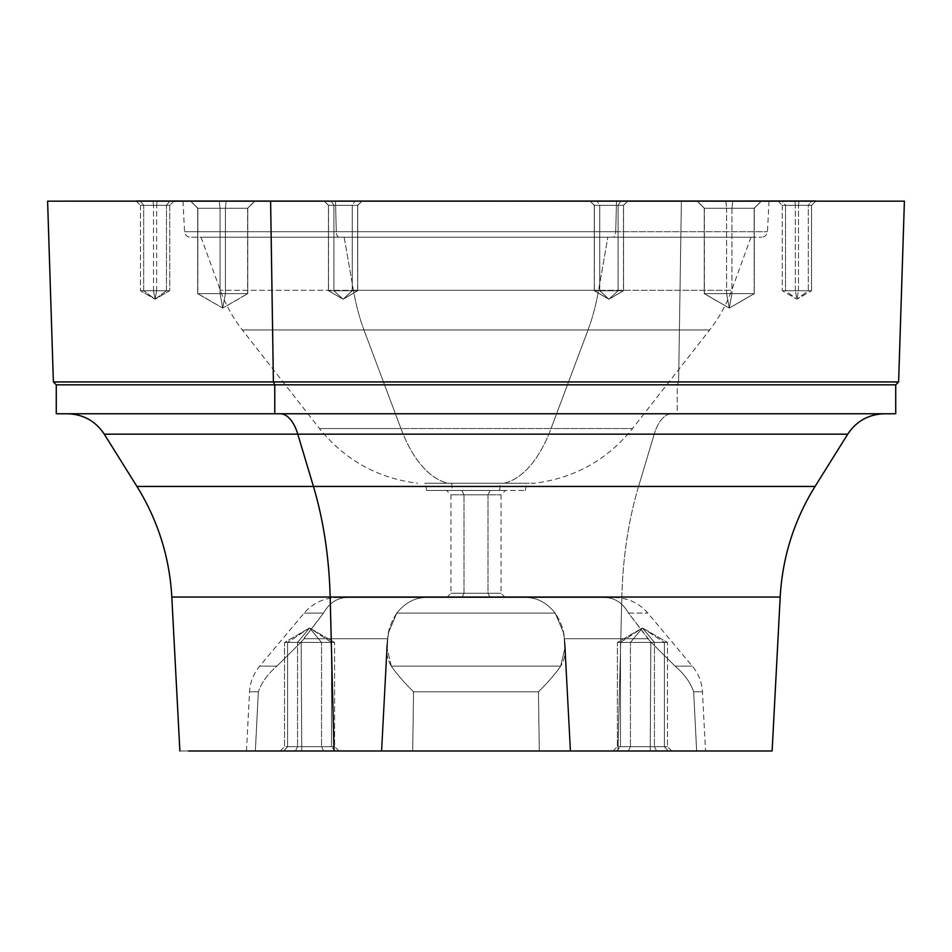 <?xml version="1.0" encoding="UTF-8"?>
<svg xmlns="http://www.w3.org/2000/svg" width="952" height="952" viewBox="0 0 952 952"><rect width="100%" height="100%" fill="white"/><g stroke="black" fill="none" stroke-linecap="round" stroke-linejoin="round"><path stroke-width="0.71" stroke-dasharray="4.76 3.57" d="M179.88 750.985L617.967 750.985L621.834 597.047L171.812 597.047L621.834 597.047L617.967 750.985L179.88 750.985M772.12 750.985L617.967 750.985L772.12 750.985M728.244 750.985L763.433 750.985M780.188 597.047L621.834 597.047A231.574 111.015 -90 0 1 638.554 486.448L136.945 486.448L638.554 486.448A231.574 111.015 90 0 0 621.834 597.047L780.188 597.047M188.567 750.985L223.756 750.985M654.214 434.171L104.28 434.171L654.214 434.171L638.554 486.448L654.214 434.171A43.423 20.813 -90 0 1 671.862 413.763L67.449 413.763L671.862 413.763A43.423 20.813 90 0 0 654.214 434.171L847.72 434.171L654.214 434.171M295.477 750.985L323.644 750.985L280.185 750.985L323.644 750.985L321.562 746.642L284.529 746.642L297.56 746.642L295.477 750.985L297.56 746.642L334.592 746.642L321.562 746.642L323.644 750.985L338.936 750.985L295.477 750.985M283.779 750.985L338.936 750.985L335.33 750.985L331.522 746.642L287.599 746.642L283.779 750.985L287.599 746.642L331.522 746.642L335.33 750.985L283.779 750.985M628.356 750.985L656.523 750.985L613.064 750.985L656.523 750.985L654.441 746.642L617.408 746.642L630.438 746.642L628.356 750.985L630.438 746.642L667.471 746.642L654.441 746.642L656.523 750.985L671.814 750.985L628.356 750.985M476 750.985L570.498 750.985L539.308 750.985L538.451 691.783C547.924 682.501 555.325 673.957 560.668 666.15L565.274 646.61L564.822 642.041L570.498 750.985L650.228 750.985L539.308 750.985L570.748 750.985L564.191 638.721L647.943 638.721L650.847 642.041L650.228 750.985L696.638 750.985L570.069 750.985L650.228 750.985L650.847 642.041L675.087 666.15C684.238 673.957 690.426 682.513 693.663 691.783L696.638 750.985L705.539 750.985L650.228 750.985L696.638 750.985L693.663 691.783L696.638 750.985L705.539 750.985L696.638 750.985L693.663 691.783L702.445 691.783L693.663 691.783C690.426 682.501 684.238 673.957 675.087 666.15L650.847 642.041L650.228 750.985L650.847 642.041L647.943 638.721L564.191 638.721L570.498 750.985L564.822 642.041L565.274 646.61L560.668 666.15C555.325 673.957 547.924 682.513 538.451 691.783L539.308 750.985L538.451 691.783L413.549 691.783L412.692 750.985L381.502 750.985L476 750.985L412.692 750.985L413.549 691.783C404.076 682.501 396.675 673.957 391.332 666.15L386.726 646.61L387.178 642.041L381.502 750.985L301.772 750.985L412.692 750.985L381.252 750.985L387.809 638.721L304.057 638.721L301.153 642.041L301.772 750.985L255.362 750.985L381.93 750.985L301.772 750.985L301.153 642.041L276.913 666.15C267.762 673.957 261.574 682.513 258.337 691.783L255.362 750.985L246.461 750.985L301.772 750.985L255.362 750.985L258.337 691.783L255.362 750.985L246.461 750.985L255.362 750.985L258.337 691.783L249.555 691.783L258.337 691.783C261.574 682.501 267.762 673.957 276.913 666.15L301.153 642.041L301.772 750.985L301.153 642.041L304.057 638.721L387.809 638.721L381.502 750.985L387.178 642.041L386.726 646.61L391.332 666.15C396.675 673.957 404.076 682.513 413.549 691.783L412.692 750.985L413.549 691.783L538.451 691.783L539.308 750.985L476 750.985M668.221 750.985L613.064 750.985L616.67 750.985L620.478 746.642L664.401 746.642L668.221 750.985L664.401 746.642L620.478 746.642L616.67 750.985L668.221 750.985M638.554 486.448L815.055 486.448M56.275 413.763L677.229 413.763L677.229 384.822L895.725 384.822L677.229 384.822L677.229 413.763L274.771 413.763M280.138 413.763L884.015 413.763L280.138 413.763M297.56 746.642L321.562 746.642L321.562 642.445L284.529 642.445L297.56 642.445L297.56 746.642L297.56 642.445L334.592 642.445L321.562 642.445L321.562 746.642L334.592 746.642L297.56 746.642M287.599 746.642L334.592 746.642L331.522 746.642L331.522 642.445L334.592 642.445L287.599 642.445L287.599 746.642L287.599 642.445L284.529 642.445L331.522 642.445L331.522 746.642L287.599 746.642M630.438 746.642L654.441 746.642L654.441 642.445L617.408 642.445L630.438 642.445L630.438 746.642L630.438 642.445L667.471 642.445L654.441 642.445L654.441 746.642L667.471 746.642L630.438 746.642M413.549 691.783C404.076 682.513 396.675 673.957 391.332 666.15L560.668 666.15C555.325 673.957 547.924 682.501 538.451 691.783L413.549 691.783L538.451 691.783C547.924 682.513 555.325 673.957 560.668 666.15L391.332 666.15C387.107 659.248 385.727 651.216 387.178 642.041L387.619 638.721C387.928 630.676 390.986 622.132 396.794 613.088L555.206 613.088C561.014 622.132 564.072 630.676 564.381 638.721L564.822 642.041C566.273 651.216 564.893 659.26 560.668 666.15C564.893 659.248 566.273 651.216 564.822 642.041L563.382 632.354L555.206 613.088C546.948 602.902 537.463 597.737 526.765 597.57L604.925 597.57C614.802 597.737 622.656 602.902 628.475 613.088L647.812 613.088L628.475 613.088L650.847 642.041L647.943 638.721L564.381 638.721C564.072 630.676 561.014 622.132 555.206 613.088L396.794 613.088C390.986 622.132 387.928 630.676 387.619 638.721L387.178 642.041C385.727 651.216 387.107 659.26 391.332 666.15L560.668 666.15L391.332 666.15C396.675 673.957 404.076 682.501 413.549 691.783M675.087 666.15L650.847 642.041L675.087 666.15L692.342 666.15L675.087 666.15C684.238 673.957 690.426 682.501 693.663 691.783C690.426 682.513 684.238 673.957 675.087 666.15L692.342 666.15L675.087 666.15M693.663 691.783L702.445 691.783L693.663 691.783M526.765 597.57C537.475 597.737 546.948 602.902 555.206 613.088L563.382 632.354L564.381 638.721L647.943 638.721L628.475 613.088C622.656 602.902 614.802 597.737 604.925 597.57L526.765 597.57C537.463 597.737 546.948 602.902 555.206 613.088L396.794 613.088C405.052 602.902 414.536 597.737 425.235 597.57L347.075 597.57C337.198 597.737 329.344 602.902 323.525 613.088L304.188 613.088L323.525 613.088L301.153 642.041L304.057 638.721L387.809 638.721L388.618 632.354L396.794 613.088L388.618 632.354L387.619 638.721L304.057 638.721L323.525 613.088C329.344 602.902 337.198 597.737 347.075 597.57L425.235 597.57C414.536 597.737 405.052 602.902 396.794 613.088C405.052 602.902 414.536 597.737 425.235 597.57L604.925 597.57C614.802 597.737 622.656 602.902 628.475 613.088C622.656 602.902 614.802 597.737 604.925 597.57C617.693 597.57 617.693 597.57 604.925 597.57L347.075 597.57C334.307 597.57 334.307 597.57 347.075 597.57L425.235 597.57C414.536 597.737 405.052 602.902 396.794 613.088L555.206 613.088C546.948 602.902 537.475 597.737 526.765 597.57M276.913 666.15L301.153 642.041L276.913 666.15L259.658 666.15L276.913 666.15C267.762 673.957 261.574 682.501 258.337 691.783C261.574 682.513 267.762 673.957 276.913 666.15L259.658 666.15L276.913 666.15M258.337 691.783L249.555 691.783L258.337 691.783M664.401 746.642L617.408 746.642L620.478 746.642L620.478 642.445L617.408 642.445L664.401 642.445L664.401 746.642L664.401 642.445L667.471 642.445L620.478 642.445L620.478 746.642L664.401 746.642M677.229 413.763L895.725 413.763M677.229 384.822L56.275 384.822L677.229 384.822L678.609 381.93L677.229 384.822M321.562 642.445L309.555 627.987L297.56 642.445L284.529 642.445L334.592 642.445L297.56 642.445L309.555 627.987L321.562 642.445M331.522 642.445L309.555 627.987L287.599 642.445L334.592 642.445L284.529 642.445L287.599 642.445L309.555 627.987L331.522 642.445M654.441 642.445L642.445 627.987L630.438 642.445L617.408 642.445L667.471 642.445L630.438 642.445L642.445 627.987L654.441 642.445M628.475 613.088L647.812 613.088L628.475 613.088M461.922 597.57L490.078 597.57L461.922 597.57L464.005 593.227L501.026 593.227L487.995 593.227L490.078 597.57L505.369 597.57L446.631 597.57L490.078 597.57L487.995 593.227L450.974 593.227L464.005 593.227L461.922 597.57M347.075 597.57L337.448 597.57L347.075 597.57C337.198 597.737 329.344 602.902 323.525 613.088C329.344 602.902 337.198 597.737 347.075 597.57M323.525 613.088L304.188 613.088L323.525 613.088M620.478 642.445L642.445 627.987L664.401 642.445L617.408 642.445L667.471 642.445L664.401 642.445L642.445 627.987L620.478 642.445M898.617 381.93L53.383 381.93L898.617 381.93M904.4 201.158L681.382 201.158L678.609 381.93L681.382 201.158L47.6 201.158L889.93 201.158M464.005 494.814L501.026 494.814L487.995 494.814L487.995 593.227L501.026 593.227L464.005 593.227L464.005 494.814L464.005 593.227L450.974 593.227L487.995 593.227L487.995 494.814L450.974 494.814L464.005 494.814L461.922 490.47L505.369 490.47L490.078 490.47L487.995 494.814L450.974 494.814L487.995 494.814L490.078 490.47L446.631 490.47L461.922 490.47L464.005 494.814M499.669 490.47L432.66 490.47L499.669 490.47L500.288 483.235L526.658 483.235L451.712 483.235L452.331 490.47L525.385 490.47L426.615 490.47L452.331 490.47L451.712 483.235L425.342 483.235L500.288 483.235L499.669 490.47M490.078 490.47L461.922 490.47L490.078 490.47M503.989 483.235L424.77 483.235L503.989 483.235A144.728 69.389 90 0 0 551.053 428.543L400.947 428.543A144.728 69.389 90 0 0 448.011 483.235L534.381 483.235L448.011 483.235A144.728 69.389 -90 0 1 400.947 428.543L551.053 428.543A144.728 69.389 -90 0 1 503.989 483.235M500.288 483.235L431.542 483.235L500.288 483.235M363.973 329.963L400.947 428.543L632.556 428.543L551.053 428.543L588.027 329.963L709.657 329.963L242.344 329.963L588.027 329.963L551.053 428.543L319.444 428.543L400.947 428.543L363.973 329.963L588.027 329.963A144.728 69.389 90 0 0 598.57 290.3L353.43 290.3A144.728 69.389 90 0 0 363.973 329.963A144.728 69.389 -90 0 1 353.43 290.3L598.57 290.3A144.728 69.389 -90 0 1 588.027 329.963L363.973 329.963M344.16 237.191L353.43 290.3L731.66 290.3L598.57 290.3L607.84 237.191L750.985 237.191L201.015 237.191L607.84 237.191L598.57 290.3L220.34 290.3L353.43 290.3L344.16 237.191L750.628 237.191L344.16 237.191M612.945 237.191L190.721 237.191L612.945 237.191A5.783 2.773 90 0 0 615.718 231.705L336.282 231.705A5.783 2.773 90 0 0 339.055 237.191L761.648 237.191L339.055 237.191A5.783 2.773 -90 0 1 336.282 231.705L615.718 231.705A5.783 2.773 -90 0 1 612.945 237.191M616.491 201.158L335.509 201.158L336.282 231.705L767.431 231.705L615.718 231.705L616.491 201.158L615.718 231.705L184.569 231.705L336.282 231.705L335.509 201.158L182.963 201.158L616.491 201.158M333.057 201.158L774.143 201.015L333.057 201.158M225.398 293.644L222.72 308.091L220.043 293.644L197.695 293.644L247.746 293.644L220.043 293.644L222.72 308.091L225.398 293.644L197.695 293.644L220.043 293.644L220.043 208.25L197.695 208.25L225.398 208.25L225.398 293.644L225.398 208.25L247.746 208.25L220.043 208.25L220.043 293.644L247.746 293.644L225.398 293.644M219.269 201.015L190.459 201.015L226.171 201.015L225.398 208.25L197.695 208.25L220.043 208.25L219.269 201.015L220.043 208.25L247.746 208.25L225.398 208.25L226.171 201.015L254.981 201.015L219.269 201.015M777.951 201.015L782.282 205.358L777.951 201.015L815.888 201.015L777.951 201.015L798.942 201.015L798.478 205.358L782.282 205.358L795.348 205.358L794.884 201.015L795.348 205.358L811.544 205.358L798.478 205.358L798.942 201.015L815.888 201.015L782.139 201.015L811.687 201.015L782.139 201.015L785.519 205.358L811.544 205.358L808.308 205.358L811.687 201.015L815.888 201.015L811.544 205.358L782.282 205.358L785.519 205.358L782.139 201.015L777.951 201.015L811.687 201.015L808.308 205.358L782.282 205.358L798.478 205.358L798.478 290.741L782.282 290.741L795.348 290.741L795.348 205.358L795.348 290.741L811.544 290.741L798.478 290.741L798.478 205.358L811.544 205.358L785.519 205.358L785.519 290.741L811.544 290.741L808.308 290.741L808.308 205.358L811.544 205.358L811.544 290.741L782.282 290.741L785.519 290.741L785.519 205.358L782.282 205.358L808.308 205.358L808.308 290.741L782.282 290.741L798.478 290.741L796.919 299.19L795.348 290.741L796.919 299.19L798.478 290.741L811.544 290.741L785.519 290.741L796.919 299.19L808.308 290.741L811.544 290.741L796.919 299.19L785.519 290.741L782.282 290.741L808.308 290.741L796.919 299.19L782.282 290.741L796.919 299.19L811.544 290.741L811.544 205.358L815.888 201.015M136.112 201.015L140.456 205.358L136.112 201.015L174.049 201.015L136.112 201.015L169.861 201.015L166.481 205.358L140.456 205.358L143.692 205.358L140.313 201.015L143.692 205.358L169.718 205.358L166.481 205.358L169.861 201.015L174.049 201.015L136.112 201.015L157.116 201.015L156.652 205.358L140.456 205.358L153.522 205.358L153.058 201.015L153.522 205.358L169.718 205.358L156.652 205.358L157.116 201.015L174.049 201.015L169.718 205.358L140.456 205.358L166.481 205.358L166.481 290.741L140.456 290.741L143.692 290.741L143.692 205.358L143.692 290.741L169.718 290.741L166.481 290.741L166.481 205.358L169.718 205.358L140.456 205.358L156.652 205.358L156.652 290.741L140.456 290.741L153.522 290.741L153.522 205.358L153.522 290.741L169.718 290.741L156.652 290.741L156.652 205.358L169.718 205.358L169.718 290.741L140.456 290.741L166.481 290.741L155.081 299.19L143.692 290.741L155.081 299.19L166.481 290.741L169.718 290.741L140.456 290.741L156.652 290.741L155.081 299.19L153.522 290.741L155.081 299.19L156.652 290.741L169.718 290.741L155.081 299.19L140.456 290.741L155.081 299.19L169.718 290.741L169.718 205.358L174.049 201.015M620.823 201.015L597.023 201.015L620.823 201.015L618.098 205.358L599.748 205.358L597.023 201.015L627.892 201.015L589.954 201.015L597.023 201.015L599.748 205.358L618.098 205.358L620.823 201.015M361.927 201.015L324.215 201.015L361.927 201.015L357.619 205.358L328.535 205.358L324.215 201.015L362.046 201.015L324.108 201.015L328.535 205.358L357.619 205.358L361.927 201.015M331.177 201.015L354.977 201.015L331.177 201.015L333.902 205.358L352.252 205.358L354.977 201.015L324.108 201.015L362.046 201.015L354.977 201.015L352.252 205.358L333.902 205.358L331.177 201.015M590.073 201.015L627.784 201.015L590.073 201.015L594.381 205.358L623.465 205.358L627.784 201.015L589.954 201.015L627.892 201.015L623.465 205.358L594.381 205.358L590.073 201.015M761.362 201.015L697.197 201.015L761.362 201.015L754.163 208.25L704.397 208.25L697.197 201.015L761.541 201.015L697.019 201.015L704.397 208.25L754.163 208.25L761.362 201.015M732.731 201.015L725.829 201.015L732.731 201.015L731.957 208.25L704.254 208.25L726.602 208.25L725.829 201.015L697.019 201.015L761.541 201.015L725.829 201.015L726.602 208.25L754.305 208.25L731.957 208.25L732.731 201.015M190.638 201.015L254.803 201.015L190.638 201.015L197.837 208.25L247.603 208.25L254.803 201.015L190.459 201.015L254.981 201.015L247.603 208.25L197.837 208.25L190.638 201.015M889.93 201.015L62.07 201.015M177.857 201.158L774.143 201.158M618.098 205.358L618.098 290.741L623.548 290.741L599.748 290.741L599.748 205.358L623.548 205.358L594.298 205.358L599.748 205.358L599.748 290.741L594.298 290.741L618.098 290.741L618.098 205.358M357.619 205.358L357.702 290.741L328.535 290.741L328.535 205.358L357.702 205.358L328.452 205.358L328.452 290.741L357.619 290.741L357.619 205.358M333.902 205.358L333.902 290.741L328.452 290.741L352.252 290.741L352.252 205.358L328.452 205.358L357.702 205.358L352.252 205.358L352.252 290.741L357.702 290.741L333.902 290.741L333.902 205.358M594.381 205.358L594.298 290.741L623.465 290.741L623.465 205.358L594.298 205.358L623.548 205.358L623.548 290.741L594.381 290.741L594.381 205.358M754.163 208.25L754.305 293.644L704.397 293.644L704.397 208.25L754.305 208.25L704.254 208.25L704.254 293.644L754.163 293.644L754.163 208.25M731.957 208.25L731.957 293.644L704.254 293.644L726.602 293.644L726.602 208.25L754.305 208.25L726.602 208.25L726.602 293.644L754.305 293.644L731.957 293.644L731.957 208.25M197.837 208.25L197.695 293.644L247.603 293.644L247.603 208.25L197.695 208.25L247.746 208.25L247.746 293.644L197.837 293.644L197.837 208.25M618.098 290.741L608.923 299.19L599.748 290.741L623.548 290.741L594.298 290.741L599.748 290.741L608.923 299.19L618.098 290.741M357.619 290.741L343.077 299.19L328.535 290.741L357.702 290.741L328.452 290.741L343.077 299.19L357.619 290.741M333.902 290.741L343.077 299.19L352.252 290.741L328.452 290.741L357.702 290.741L352.252 290.741L343.077 299.19L333.902 290.741M594.381 290.741L608.923 299.19L623.465 290.741L594.298 290.741L623.548 290.741L608.923 299.19L594.381 290.741M754.163 293.644L729.28 308.091L704.397 293.644L754.305 293.644L704.254 293.644L729.28 308.091L754.163 293.644M731.957 293.644L729.28 308.091L726.602 293.644L704.254 293.644L754.305 293.644L726.602 293.644L729.28 308.091L731.957 293.644M197.837 293.644L222.72 308.091L247.603 293.644L197.695 293.644L247.746 293.644L222.72 308.091L197.837 293.644M280.185 750.985L284.529 746.642L284.529 642.445L309.555 627.987L334.592 642.445L309.555 627.987L284.529 642.445L284.529 746.642L280.185 750.985M338.936 750.985L334.592 746.642L334.592 642.445L334.592 746.642L338.936 750.985M613.064 750.985L617.408 746.642L617.408 642.445L642.445 627.987L667.471 642.445L642.445 627.987L617.408 642.445L617.408 746.642L613.064 750.985M671.814 750.985L667.471 746.642L667.471 642.445L667.471 746.642L671.814 750.985M565.274 646.61L570.748 750.985L565.274 646.61M564.191 638.721L570.069 750.985L564.191 638.721M614.552 597.57C627.927 597.844 639.018 603.009 647.812 613.088L692.342 666.15C698.494 673.599 701.85 682.144 702.445 691.783L705.539 750.985M386.726 646.61L381.252 750.985L386.726 646.61M387.809 638.721L381.93 750.985L387.809 638.721M246.461 750.985L249.555 691.783C250.15 682.144 253.506 673.599 259.658 666.15L304.188 613.088C312.982 603.009 324.073 597.844 337.448 597.57M505.369 597.57L501.026 593.227L501.026 494.814L505.369 490.47M446.631 597.57L450.974 593.227L450.974 494.814L446.631 490.47M525.385 490.47L526.658 483.235M426.615 490.47L425.342 483.235M750.985 237.191L731.66 290.3C726.412 304.676 719.081 317.897 709.657 329.963L632.556 428.543C607.186 459.971 574.461 478.202 534.381 483.235M201.015 237.191L220.34 290.3C225.588 304.676 232.919 317.897 242.344 329.963L319.444 428.543C344.814 459.971 377.539 478.202 417.619 483.235M769.037 201.158L767.431 231.705C766.955 235.061 765.027 236.893 761.648 237.191M182.963 201.158L184.569 231.705C185.045 235.061 186.973 236.893 190.352 237.191M197.695 293.644L222.72 308.091L247.746 293.644L222.72 308.091L197.695 293.644L197.695 208.25L197.695 293.644M247.746 208.25L247.746 293.644L247.746 208.25L254.981 201.015L247.746 208.25M190.459 201.015L197.695 208.25L190.459 201.015M627.892 201.015L623.548 205.358L623.548 290.741L608.923 299.19L594.298 290.741L608.923 299.19L623.548 290.741L623.548 205.358L627.892 201.015M589.954 201.015L594.298 205.358L594.298 290.741L594.298 205.358L589.954 201.015M362.046 201.015L357.702 205.358L357.702 290.741L343.077 299.19L328.452 290.741L343.077 299.19L357.702 290.741L357.702 205.358L362.046 201.015M324.108 201.015L328.452 205.358L328.452 290.741L328.452 205.358L324.108 201.015M761.541 201.015L754.305 208.25L754.305 293.644L729.28 308.091L704.254 293.644L729.28 308.091L754.305 293.644L754.305 208.25L761.541 201.015M697.019 201.015L704.254 208.25L704.254 293.644L704.254 208.25L697.019 201.015M782.282 205.358L782.282 290.741L782.282 205.358M140.456 205.358L140.456 290.741L140.456 205.358"/><path stroke-width="1.43" d="M179.88 750.985L171.812 597.047L330.165 597.047L334.033 750.985L772.12 750.985L334.033 750.985L330.165 597.047L780.188 597.047L171.812 597.047C169.563 557.229 157.937 520.363 136.945 486.448L313.446 486.448A231.574 111.015 -90 0 1 330.165 597.047A231.574 111.015 90 0 0 313.446 486.448L638.554 486.448M763.433 750.985L188.567 750.985M223.756 750.985L728.244 750.985M772.12 750.985L780.188 597.047C782.437 557.229 794.063 520.363 815.055 486.448L313.446 486.448L297.786 434.171L104.28 434.171L297.786 434.171L313.446 486.448L136.945 486.448L104.28 434.171C95.509 421.046 83.24 414.239 67.449 413.763M297.786 434.171L847.72 434.171L297.786 434.171A43.423 20.813 90 0 0 280.138 413.763A43.423 20.813 -90 0 1 297.786 434.171M815.888 201.015L47.6 201.158L270.618 201.158L273.391 381.93L270.618 201.158L904.4 201.158L898.617 381.93L53.383 381.93L273.391 381.93L274.771 384.822L273.391 381.93L898.617 381.93L895.725 384.822L56.275 384.822L274.771 384.822L274.771 413.763L274.771 384.822L895.725 384.822L895.725 413.763L274.771 413.763L677.229 413.763M274.771 413.763L56.275 413.763L56.275 384.822L53.383 381.93L47.6 201.158M774.143 201.015L777.951 201.015M62.07 201.158L431.672 201.158L136.112 201.015M174.049 201.015L177.857 201.015M884.551 413.763C868.759 414.239 856.491 421.046 847.72 434.171L815.055 486.448"/></g></svg>
